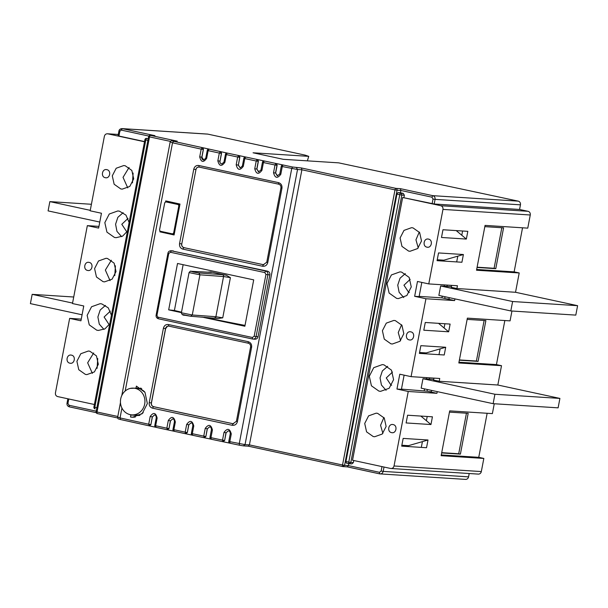 <?xml version="1.0" encoding="UTF-8"?>
<svg xmlns="http://www.w3.org/2000/svg" width="608" height="608" viewBox="0 0 608 608"><rect width="100%" height="100%" fill="white"/><g stroke="black" fill="none" stroke-linecap="round" stroke-linejoin="round"><path stroke-width="0.91" d="M233.464 423.814L182.681 412.992A797.46 43.844 -169.2 0 1 153.611 406.676C151.97 406.129 151.24 404.89 151.438 402.975L165.619 328.632L167.436 326.291M131.83 414.876A13.391 12.244 -86.3 0 0 134.968 414.633A13.391 12.244 -86.3 0 0 144.917 400.573A13.391 12.244 -86.3 0 0 133.54 388.14A13.391 12.244 -86.3 0 0 130.408 388.383A13.391 12.244 -86.3 0 0 120.46 402.443A13.391 12.244 -86.3 0 0 131.83 414.876L135.402 415.104A13.391 12.244 -86.3 0 0 138.533 414.869A13.391 12.244 -86.3 0 0 143.214 412.672M144.75 391.985A13.391 12.244 -86.3 0 0 137.112 388.368L133.54 388.14M207.609 272.171L210.649 271.92A7.881 0.433 -169.2 0 1 210.984 272.369A1.573 1.459 -86.9 0 0 210.778 272.338L190.996 271.282L193.374 272.027L198.839 272.954L222.46 274.687A7.881 0.433 -169.2 0 1 226.305 275.211L230.409 277.651L223.554 276.534A1.573 1.421 -85.8 0 0 222.46 274.687M214.206 317.961A1.573 1.421 -85.8 0 0 215.893 316.722L222.741 317.832L218.052 318.486A7.881 0.433 10.8 0 0 214.533 317.992M182.962 314.587L190.76 316.259L218.052 318.486M226.305 275.211A107.312 5.898 -169.2 0 1 210.649 271.92M183.13 264.708L174.405 310.483A107.312 5.898 -169.2 0 0 181.518 312.155M245.024 325.402A107.312 5.898 -169.2 0 1 204.539 317.27M520.456 204.835L435.077 199.371C435.267 197.456 434.522 196.224 432.843 195.67L431.916 197.174L400.877 190.471L400.398 188.662L432.843 195.67L518.221 201.134A3.154 2.88 -86.3 0 1 520.456 204.835L519.566 209.471L528.033 211.295A3.154 2.88 -86.3 0 1 530.267 214.996L527.759 228.137L485.07 225.401L476.52 270.226L519.209 272.962L514.132 271.86L476.664 269.466M501.82 227.742L494.091 268.288L495.778 268.652L503.568 227.848L484.834 226.647M495.778 268.652L477.052 267.452M522.538 227.802L514.132 271.86M467.142 319.39L485.876 320.583L478.093 361.388L459.359 360.187M504.845 320.538L496.44 364.595L458.979 362.201M511.951 311.022L510.066 320.872L467.377 318.136L458.827 362.961L501.516 365.697L496.44 364.595M449.449 412.125L468.183 413.318L460.4 454.123L441.666 452.93M451.63 285.372L451.265 287.31L456.904 288.526L457.436 285.745L428.769 283.913L417.476 281.474L414.648 296.309L425.934 298.748L411.076 376.648L399.79 374.209L396.956 389.044L408.242 391.484L394.037 465.979C393.505 467.818 392.373 468.646 390.625 468.464L478.298 474.103A3.154 2.88 -86.3 0 0 481.323 471.565L483.831 458.432L478.747 457.33L441.286 454.936M478.747 457.33L487.152 413.273M483.831 458.432L441.142 455.696L449.692 410.879L492.381 413.607L494.258 403.758M478.093 361.388L476.398 361.023L484.135 320.477M476.398 361.023L459.405 359.936M494.091 268.288L477.098 267.201M460.4 454.123L458.706 453.758L466.442 413.212M458.706 453.758L441.72 452.671M307.359 160.854L308.742 156.355L305.186 155.139L207.837 134.125A3.154 2.88 -86.3 0 0 207.45 134.072L122.071 128.607L154.911 135.668L150.45 135.379L177.255 141.17L172.254 140.843L173.576 141.322L227.293 153.094L292.554 167.01L301.408 167.968L395.937 188.381L400.398 188.662M518.221 201.134L338.679 162.853L283.252 159.311L253.057 152.79L308.742 156.355M577.6 305.68L575.799 315.111L510.811 310.946L512.612 301.522L577.6 305.68L515.523 292.281L456.904 288.526M449.023 299.037L446.789 298.893M449.289 297.669L448.962 299.364L444.729 298.452L445.056 296.75M433.945 378.108L433.572 380.046L439.219 381.262L439.744 378.48L411.076 376.648M559.907 398.415L558.114 407.846L493.126 403.682L494.92 394.258L559.907 398.415L497.83 385.016L439.219 381.262M431.338 391.772L429.104 391.628M431.596 390.404L431.27 392.099L436.916 393.315L437.243 391.62M404.419 446.31L408.492 445.664L422.416 441.621L421.314 447.389M427.211 416.48L426.398 420.721L420.842 416.07M422.112 353.575L426.185 352.921L440.101 348.886L439.006 354.654M444.904 323.745L444.091 327.986L438.535 323.334M456.692 261.919L457.794 256.15L443.878 260.186L437.243 259.768M466.344 239.066L467.818 231.336L442.966 229.748L441.492 237.477L466.344 239.066L461.784 235.25L462.589 231.002M381.984 466.602L381.14 471.048L379.43 472.294L379.772 473.875L465.538 479.393A3.154 2.88 -86.3 0 0 468.563 476.862L469.201 473.518M515.523 292.281L519.209 272.962M497.83 385.016L501.516 365.697M447.032 286.391L447.275 285.091M429.339 379.134L429.59 377.834M401.462 389.12L427.044 391.187L427.363 389.485M463.395 254.524L438.543 252.936L437.068 260.665L461.92 262.253L463.395 254.524L457.794 256.15M444.129 286.208L444.38 284.909M424.217 390.579L424.544 388.877M430.958 424.536L432.432 416.814L407.588 415.218L406.114 422.948L430.958 424.536L426.398 420.721M422.416 441.621L428.009 439.994L403.165 438.406L401.69 446.135L426.535 447.724L428.009 439.994M426.436 378.944L426.687 377.644M444.729 298.452L441.91 297.844L442.236 296.142M425.934 298.748L454.609 300.58L448.962 299.364M454.609 300.58L454.928 298.885M448.651 331.801L450.125 324.079L425.273 322.483L423.799 330.212L448.651 331.801L444.091 327.986M440.101 348.886L445.702 347.259L420.858 345.671L419.383 353.4L444.228 354.988L445.702 347.259M154.348 135.63L154.911 135.668M248.338 446.181L249.409 444.896L301.887 169.776L301.408 167.968M277.62 175.887L275.66 173.075L277.134 165.346L275.979 163.491M258.848 171.904L256.903 169.085L258.377 161.356L257.237 159.509M240.274 167.93L238.366 165.118L239.833 157.388L238.716 155.534M221.92 163.962L221.7 163.932C220.294 163.354 219.739 162.435 220.035 161.158L221.51 153.429L220.4 151.582M203.779 160.018L201.917 157.214L203.391 149.484L202.304 147.638M176.692 141.132L177.255 141.17M144.552 141.573L118.94 136.04L119.822 131.404L122.459 128.66C120.711 128.47 119.578 129.299 119.046 131.138L118.91 131.153C119.122 129.641 120.179 128.797 122.071 128.607M144.514 141.755L107.791 133.828C106.043 133.638 104.903 134.467 104.378 136.314L90.166 210.809L101.452 213.248L98.625 228.084L87.339 225.644L72.474 303.544L83.76 305.984L80.932 320.819L69.646 318.379L55.434 392.882C55.244 394.79 55.989 396.028 57.669 396.583L94.392 404.51M118.271 134.497L107.403 133.775L118.279 134.467M118.94 136.04L118.028 135.789L118.91 131.153M519.566 209.471L434.188 204.007L435.077 199.371L433.025 199.021L431.916 197.174M428.769 283.913L442.974 209.41C443.171 207.495 442.426 206.264 440.747 205.709L402.656 197.486L434.188 204.007M348.764 463.646L348.392 465.591L344.569 465.348L397.054 190.228L400.877 190.471L400.429 192.789L403.256 193.397L404.366 195.252L403.925 197.57M400.429 192.789L397.883 192.63L396.948 194.134L345.944 461.525L346.286 463.106L349.03 463.699M345.944 461.525L348.764 462.133A1.573 0.631 102.2 0 0 349.068 463.714L346.286 463.106M292.554 167.01L291.741 168.538L239.256 443.658L239.484 445.216L243.337 445.862L245.047 444.615L249.409 444.896L342.524 464.998A1.573 0.631 102.2 0 0 342.828 466.579A1.573 0.631 102.2 0 0 342.866 466.587L344.569 465.348L342.524 464.998L395.002 189.886L397.054 190.228A1.573 1.444 -86.3 0 0 395.937 188.381A1.573 0.631 102.2 0 0 395.002 189.886L301.887 169.776L297.525 169.503L245.047 444.615L229.801 441.666L231.276 433.937C229.794 428.435 227.369 427.926 223.995 432.394L222.52 440.124L210.946 437.669L212.42 429.94C210.961 424.437 208.567 423.928 205.223 428.404L203.748 436.134L192.303 433.679L193.777 425.957C192.348 420.455 189.977 419.946 186.664 424.422L185.189 432.151L173.873 429.712L175.347 421.982C173.949 416.488 171.6 415.978 168.31 420.462L166.843 428.184L155.656 425.752L157.13 418.023C155.754 412.536 153.436 412.026 150.176 416.51L148.702 424.232L120.042 417.924L121.927 408.044M264.222 161.014L263.424 162.549L275.006 165.011L273.532 172.733C274.998 178.235 277.43 178.752 280.805 174.276L282.279 166.546L297.525 169.503L296.408 167.648M245.617 157.031L244.781 158.566L256.226 161.014L254.752 168.743C256.204 174.238 258.598 174.754 261.949 170.278L263.424 162.549L262.451 162.283A1.573 1.573 0 0 1 264.1 161.006M227.225 153.072L226.351 154.592L237.667 157.039L236.193 164.76C237.614 170.263 239.985 170.772 243.306 166.296L244.781 158.566L243.846 158.3A1.573 1.573 0 0 1 245.495 157.024M281.952 188.184C282.226 185.311 281.063 183.456 278.456 182.62L198.786 165.498C196.209 165.216 194.53 166.463 193.747 169.222L179.558 243.572C179.269 246.438 180.356 248.284 182.833 249.113L262.504 266.236C265.21 266.532 266.965 265.293 267.771 262.527L281.952 188.184L280.934 187.902C281.101 185.942 280.341 184.703 278.669 184.186L199.143 167.094M254.554 339.165C256.409 339.332 257.579 338.504 258.066 336.688L269.861 274.862C270.081 272.992 269.298 271.753 267.528 271.16L171.068 250.724M251.613 347.229C251.887 344.356 250.724 342.502 248.117 341.666L168.446 324.543C165.87 324.262 164.19 325.5 163.408 328.267L149.226 402.61C148.93 405.483 150.016 407.33 152.494 408.158L232.165 425.281C234.87 425.57 236.626 424.338 237.432 421.572L251.613 347.229L250.595 346.948C250.762 344.987 250.002 343.74 248.33 343.224L248.117 341.666M275.66 173.075L277.263 175.841L279.794 174.002L281.268 166.273L282.279 166.546L282.918 164.996A1.573 1.573 0 0 0 281.268 166.273M256.903 169.085L258.484 171.859L260.976 170.012L262.451 162.283M209.046 149.12L208.134 150.64L219.321 153.072L217.846 160.801C219.237 166.288 221.578 166.797 224.876 162.321L226.351 154.592L225.454 154.341A1.573 1.573 0 0 1 227.096 153.064M173.576 141.322L172.528 142.804L201.187 149.12L199.713 156.849C201.073 162.336 203.391 162.845 206.659 158.361L208.134 150.64L207.267 150.389A1.573 1.573 0 0 1 208.916 149.112M128.182 414.018L130.895 415.006L130.507 417.012L132.392 417.278L142.15 413.736L147.349 403.606L145 392.373L136.405 386.103L136.025 388.109L130.272 388.413M160.033 230.949L159.866 231.823L174.093 234.962L179.991 204.052L165.764 200.906L165.543 202.061M201.917 157.214L201.818 157.206C201.628 158.597 202.168 159.516 203.429 159.972L203.756 160.018M111.431 315.195L108.27 307.853L101.787 303.916L100.13 303.688L91.557 306.751L87.142 315.362L89.262 324.885L96.771 330.19L98.42 330.425L104.941 328.86L109.782 323.806M129.116 222.46L125.962 215.118L119.472 211.181L117.823 210.953L109.25 214.016L104.834 222.627L106.947 232.15L114.464 237.454L116.113 237.682L122.626 236.124L127.475 231.07M106.826 169.67C102.144 168.401 100.518 176.928 105.298 177.703C109.98 178.972 111.606 170.438 106.826 169.67L106.324 169.602M105.298 177.703L105.8 177.772M89.14 262.405C84.451 261.136 82.825 269.671 87.605 270.438C92.287 271.708 93.921 263.18 89.14 262.405L88.631 262.337M87.605 270.438L88.107 270.514M71.448 355.14C66.766 353.871 65.132 362.406 69.912 363.174C74.602 364.45 76.228 355.916 71.448 355.14L70.946 355.072M69.912 363.174L70.422 363.25M107.51 258.484L106.058 258.286L98.488 260.984L94.597 268.584L96.459 276.99L103.086 281.671L104.546 281.869L112.108 279.171L116.006 271.571L114.137 263.165L107.51 258.484M125.202 165.748L123.743 165.551L116.181 168.249L112.282 175.849L114.152 184.254L120.779 188.936L122.238 189.134L129.8 186.428L133.699 178.836L131.83 170.43L125.202 165.748M89.824 351.219L88.365 351.021L80.803 353.727L76.904 361.327L78.774 369.725L85.401 374.406L86.853 374.612L94.422 371.906L98.321 364.306L96.452 355.9L89.824 351.219M395.322 320.621L393.862 320.424L386.3 323.122L382.402 330.722L384.271 339.127L390.898 343.809L392.358 344.006L399.92 341.301L403.818 333.708L401.949 325.303L395.322 320.621M413.014 227.886L411.555 227.681L403.993 230.386L400.094 237.986L401.964 246.392L408.591 251.074L410.043 251.271L417.612 248.566L421.511 240.966L419.642 232.568L413.014 227.886M377.629 413.356L376.177 413.159L368.608 415.857L364.716 423.457L366.578 431.862L373.206 436.544L374.665 436.742L382.227 434.044L386.126 426.444L384.256 418.038L377.629 413.356M428.496 239.111C423.814 237.842 422.188 246.377 426.968 247.152C431.65 248.421 433.276 239.886 428.496 239.111L427.994 239.043M426.968 247.152L427.47 247.22M410.81 331.854C406.121 330.577 404.495 339.112 409.275 339.887C413.957 341.156 415.583 332.622 410.81 331.854L410.301 331.778M409.275 339.887L409.777 339.956M393.118 424.589C388.428 423.32 386.802 431.847 391.582 432.622C396.272 433.892 397.898 425.357 393.118 424.589L392.608 424.513M391.582 432.622L392.092 432.691M401.637 272.103L399.988 271.867L391.415 274.938L387 283.548L389.12 293.071L396.629 298.376L398.278 298.604L406.851 295.541L411.266 286.923L409.154 277.408L401.637 272.103M383.952 364.838L382.303 364.602L373.73 367.673L369.307 376.284L371.427 385.806L378.936 391.111L380.585 391.339L389.158 388.276L393.581 379.666L391.461 370.143L383.952 364.838M390.625 468.464L352.534 460.241L402.656 197.486M353.772 460.507L353.362 462.642L350.816 462.475L401.82 195.084L404.366 195.252M461.784 235.25L456.228 230.599M379.43 472.294L348.392 465.591L347.328 466.868M379.696 473.86L347.373 466.883M353.362 462.642L351.85 463.904L349.304 463.744L350.816 462.475L348.764 462.133L399.775 194.742L401.82 195.084A1.573 1.444 -86.3 0 0 400.702 193.238L403.256 193.397M248.383 446.188L342.79 466.572M193.747 169.222L195.86 169.586C196.376 167.74 197.486 166.911 199.181 167.101L278.669 184.186M278.7 184.186L278.456 182.62M280.934 187.902L266.752 262.246L263.34 264.716L262.504 266.236M263.804 264.769L183.821 247.623L182.833 249.113M269.861 274.862L267.892 274.74C268.082 272.825 267.322 271.586 265.612 271.031L170.977 250.724M171.046 250.724L171.046 250.724C169.229 250.884 168.188 251.735 167.922 253.27L156.127 315.096C155.876 316.905 156.644 318.128 158.414 318.774L252.639 339.044C254.41 339.234 255.565 338.405 256.097 336.566L254.167 336.239L252.404 337.478L252.639 339.044L254.957 339.218M253.034 339.097L158.46 318.782L156.955 315.332L156.264 315.088M168.446 324.543L168.842 326.139L248.36 343.231M248.33 343.224L168.842 326.139C167.147 325.956 166.037 326.785 165.52 328.624L151.339 402.967L149.226 402.61M250.595 346.948L236.413 421.291L233.001 423.753L232.165 425.281M159.866 231.823L164.198 232.096M233.122 423.761L153.482 406.668L152.494 408.158M153.611 406.676L153.482 406.668C151.856 406.114 151.134 404.882 151.339 402.967L151.438 402.975M263.462 264.723L183.821 247.623C182.195 247.068 181.473 245.837 181.678 243.93L179.558 243.572M199.181 167.101L198.786 165.498M140.813 388.003L140.729 388.413L136.025 388.109M138.244 415.56L136.382 415.127M138.092 388.474L139.255 388.322M130.895 415.006L135.599 415.31L135.25 417.134M134.3 417.255L130.507 417.012M223.995 432.394L225.956 432.721L224.648 440.466L222.908 441.704L230.166 443.24M205.223 428.404L207.222 428.739L205.899 436.476L204.166 437.714L211.348 439.25M186.664 424.422L188.693 424.764L187.355 432.501L185.645 433.747L192.744 435.267M168.31 420.462L170.384 420.812L169.024 428.541L167.329 429.788L174.352 431.308M150.176 416.51L152.289 416.868L150.913 424.597L149.234 425.843L156.172 427.356M98.944 226.389L87.339 225.644M103.922 329.384L99.279 324.14L97.888 316.966L100.176 310.027L105.458 305.421M121.615 236.649L116.964 231.397L115.581 224.23L117.868 217.292L123.15 212.686M110.063 280.622L105.351 270.081L111.37 260.224M127.756 187.887L123.036 177.346L129.063 167.489M92.37 373.358L87.658 362.816L93.678 352.959M81.259 319.124L69.646 318.379M400.566 340.678L398.255 332.546L401.584 324.771M418.258 247.942L415.948 239.81L419.277 232.036M382.873 433.413L380.562 425.281L383.891 417.506M403.78 297.563L399.129 292.319L397.746 285.144L400.034 278.213L405.316 273.6M386.095 390.306L381.444 385.054L380.053 377.887L382.348 370.948L387.63 366.335M408.242 391.484L436.916 393.315M396.956 389.044L401.417 389.333L404.122 375.144M427.044 391.187L431.27 392.099M419.148 296.385L441.91 297.844M414.648 296.309L419.11 296.598L421.815 282.408M439.797 260.84L443.878 260.186M187.355 432.501L188.83 424.779L191.041 422.872M205.899 436.476L207.374 428.746L209.6 426.846M224.648 440.466L226.123 432.736L228.372 430.829M173.348 250.899L171.433 250.777L170.422 252.267L264.792 272.566L265.612 271.031L267.528 271.16M264.792 272.566L265.954 274.421L267.892 274.74L256.097 336.566L258.066 336.688M156.955 315.332L168.75 253.506L168.059 253.262L168.75 253.506L170.422 252.267M183.95 247.631C182.263 247.03 181.534 245.799 181.777 243.937L195.958 169.594C196.422 167.778 197.539 166.949 199.31 167.109M135.599 415.31L139.893 415.416M141.732 388.679L140.729 388.413M150.913 424.597L152.388 416.875L154.561 414.968M169.024 428.541L170.498 420.82L172.695 418.912M204.288 437.737L203.748 436.134L205.747 436.468L204.037 437.707A1.573 1.573 0 0 0 204.235 437.737M185.767 433.762L174.184 431.292L185.516 433.74L185.189 432.151L187.218 432.493L185.516 433.74M167.451 429.81L166.843 428.184L168.91 428.534L167.208 429.78L156.043 427.348L155.656 425.752L154.789 425.509L156.264 417.78L157.13 418.023M149.355 425.866L148.702 424.232L150.814 424.597L149.104 425.836L120.506 419.535L120.042 417.924L118.066 417.202M133.106 173.052L132.476 182.886M109.486 324.338L108.87 324.239L104.097 317.026L110.329 311.136M127.171 231.602L126.563 231.504L121.79 224.291L128.014 218.401M409.336 292.516L408.728 292.425L403.955 285.205L410.18 279.315M391.651 385.252L391.035 385.16L386.262 377.94L392.494 372.05M201.97 317.08L244.864 326.238L253.703 279.87L177.521 263.484L168.674 309.852L181.427 312.634M168.674 309.852L174.405 310.483M114.79 275.622L115.414 265.787M97.098 368.357L97.728 358.522M160.74 231.352A1.573 1.444 93.7 0 1 159.623 229.505L164.639 203.224A1.573 1.444 93.7 0 1 166.341 201.985L177.627 204.425A1.573 1.444 93.7 0 1 178.744 206.272L173.736 232.545A1.573 1.444 93.7 0 1 172.026 233.791L160.74 231.352M171.684 202.327A1.573 1.444 93.7 0 1 172.079 202.35L179.991 204.06M451.387 286.672L440.656 285.988L438.862 295.412L510.811 310.946M512.612 301.522L440.656 285.988M433.694 379.407L422.97 378.723L421.169 388.155L493.126 403.682M494.92 394.258L422.97 378.723M91.413 204.273L49.856 201.613L90.258 210.338M49.856 201.613L48.093 210.892L99.773 222.049M73.72 297.008L32.171 294.348L72.565 303.073M32.171 294.348L30.4 303.628L82.088 314.784M210.984 272.369L191.208 271.312M190.585 316.236L192.265 314.99L215.893 316.722L223.554 276.534L199.933 274.808L198.839 272.954M190.76 316.259L184.916 315.263C182.924 315.4 181.746 314.572 181.397 312.778L192.265 314.99L199.933 274.801L189.065 272.589C190.114 271.259 190.76 270.826 190.996 271.282M230.409 277.651L222.741 317.832M207.837 134.125L122.459 128.66M150.45 135.379L150.26 135.356A1.573 1.573 0 0 0 148.61 136.633L149.522 136.884A1.573 0.631 -77.8 0 1 150.45 135.379M148.838 136.063L121.532 130.165M273.532 172.733L275.492 173.06L276.967 165.338A1.573 1.444 -86.3 0 0 275.85 163.484L275.006 165.011L277.134 165.346M254.752 168.743L256.751 169.077L258.225 161.348A1.573 1.444 -86.3 0 0 257.108 159.501L256.226 161.014L258.377 161.356M238.366 165.118L239.704 157.381A1.573 1.444 -86.3 0 0 238.587 155.526L237.667 157.039L239.833 157.388M220.035 161.158L221.388 153.421A1.573 1.444 -86.3 0 0 220.278 151.567L219.321 153.072L221.51 153.429M199.713 156.849L201.818 157.206L203.292 149.477A1.573 1.444 -86.3 0 0 202.175 147.622L201.187 149.12L203.391 149.484M172.254 140.843L172.064 140.82C171.616 140.402 170.97 140.836 170.141 142.112L121.805 395.496M170.552 142.09L172.528 142.804L125.172 391.028M170.468 141.406L149.522 136.884L97.037 412.004L96.125 411.745L148.61 136.633M119.046 131.138L119.822 131.404M528.033 211.295L440.747 205.709M530.267 214.996L442.974 209.41M432.144 203.657L433.025 199.021M236.193 164.76L238.23 165.11L240.236 167.922L242.372 166.03L243.846 158.3M217.869 160.801L219.914 161.15C219.769 162.549 220.316 163.468 221.57 163.924L222.057 163.962M117.8 416.488L97.037 412.004A1.573 0.631 -77.8 0 0 97.341 413.584A1.573 0.631 -77.8 0 0 97.379 413.584L117.694 417.97L97.341 413.584A1.573 1.573 0 0 1 96.125 411.745M96.239 411.152L69.046 405.278L67.929 403.431L68.78 398.977M148.208 138.723L146.558 138.381A1.573 1.573 0 0 0 144.909 139.665L145.821 139.916A1.573 0.631 -77.8 0 1 146.756 138.411L146.558 138.381M147.896 140.364L145.821 139.916L94.818 407.307L93.906 407.048L144.909 139.665M96.885 407.755L94.818 407.307A1.573 0.631 -77.8 0 0 95.122 408.888L95.16 408.888A1.573 0.631 -77.8 0 1 95.122 408.888A1.573 1.573 0 0 1 93.906 407.048M396.948 194.134L399.775 194.742A1.573 0.631 102.2 0 1 400.702 193.238L397.883 192.63M342.866 466.587L347.434 466.891M243.337 445.862L248.444 446.204M228.79 441.385A1.573 1.573 0 0 0 230.006 443.224L239.484 445.216L230.044 443.232L229.801 441.666L228.79 441.385L230.265 433.664L231.276 433.937M188.83 424.779L191.087 422.879M193.747 425.95L192.835 425.691C192.744 423.784 192.128 422.841 190.98 422.864M192.835 425.691L191.36 433.42L192.303 433.679L192.614 435.26L204.037 437.707L192.614 435.26M207.374 428.746L209.54 426.839C210.718 426.831 211.348 427.774 211.44 429.666L212.42 429.94M211.44 429.666L209.965 437.395L210.946 437.669L211.219 439.242L222.779 441.689L222.52 440.124L224.481 440.45L222.779 441.689M226.123 432.736L228.312 430.829C229.52 430.821 230.174 431.771 230.265 433.664M280.805 174.276L279.931 173.987M261.949 170.278L261.113 169.997M243.306 166.296L242.508 166.022M267.771 262.527L266.889 262.238M237.432 421.572L236.55 421.283M224.876 162.321L224.116 162.062M175.347 421.982L174.443 421.732L172.968 429.461L173.873 429.712L174.222 431.3M163.408 328.267L165.619 328.632M206.659 158.361L205.93 158.11M149.302 425.858A1.573 1.573 0 0 1 149.066 425.828L120.506 419.535M152.388 416.875L154.5 414.96C155.58 414.914 156.172 415.857 156.264 417.78M154.789 425.509A1.573 1.573 0 0 0 155.998 427.34L156.043 427.348M155.998 427.34L167.162 429.772A1.573 1.573 0 0 0 167.398 429.803M170.498 420.82L172.634 418.904C173.751 418.874 174.352 419.816 174.443 421.732M67.929 403.431L67.161 403.165M96.224 412.657L69.35 406.858C67.549 406.205 66.774 404.974 67.024 403.18L67.86 398.78M69.388 406.866L69.046 405.278M394.037 465.979L481.323 471.565M380.16 473.928L379.772 473.875C381.52 474.065 382.66 473.237 383.184 471.398L381.14 471.048M384.013 467.035L383.184 471.398L468.563 476.862M254.167 336.239L265.954 274.421M252.404 337.478L158.042 317.178M195.958 169.594L181.777 243.937M408.492 445.664L401.858 445.238M426.185 352.921L419.55 352.503M174.542 232.598L173.736 232.545M179.558 206.325L178.744 206.272M179.892 204.569L177.627 204.425M172.079 202.35L166.341 201.985M181.397 312.778L189.065 272.589M154.63 135.63L150.26 135.356M176.974 141.132L172.064 140.82M221.867 163.962L223.98 162.07L225.454 154.341M203.718 160.018L205.793 158.118L207.267 150.389M120.452 419.528C117.435 418.372 118.393 419.718 117.656 417.232L120.46 402.534M343.056 466.61A1.573 1.573 0 0 1 342.828 466.579L248.414 446.196M239.453 445.216L243.534 445.884M209.965 437.395A1.573 1.573 0 0 0 211.189 439.234L222.748 441.689M96.224 412.665L69.35 406.858M379.734 473.875L347.404 466.891M192.576 435.26L192.576 435.26A1.573 1.573 0 0 1 191.36 433.42M172.968 429.461A1.573 1.573 0 0 0 174.184 431.292M174.283 233.951L172.224 233.814M171.882 202.327L166.151 201.962"/></g></svg>
